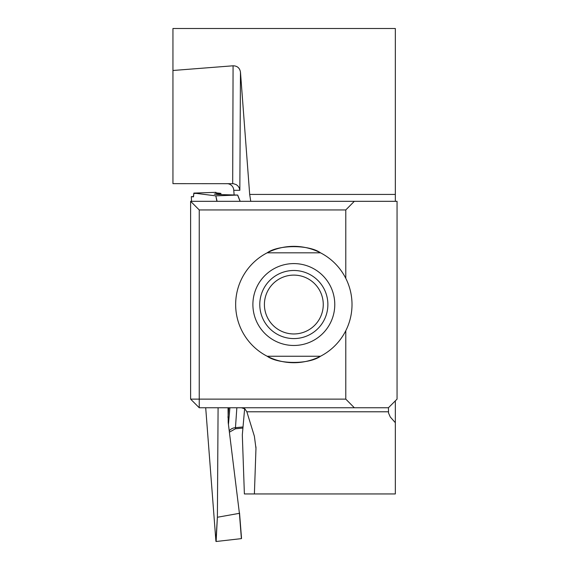 <?xml version="1.0" encoding="UTF-8"?>
<svg xmlns="http://www.w3.org/2000/svg" width="570" height="570" viewBox="0 0 570 570"><rect width="100%" height="100%" fill="white"/><g stroke="black" fill="none" stroke-linecap="round" stroke-linejoin="round"><path stroke-width="0.85" d="M234.128 194.954L233.771 190.302A6.911 6.897 -0 0 0 226.867 183.647M255.966 448.497L254.391 493.948L244.38 493.948L242.314 434.903L244.644 408.669M345.783 330.728A58.183 58.183 0 0 0 320.49 252.816L267.18 252.816A58.183 58.183 0 0 1 320.49 252.816C309.211 244.608 278.488 244.594 267.18 252.816A58.183 58.183 0 0 0 267.18 356.25C278.459 364.458 309.182 364.472 320.49 356.25A58.183 58.183 0 0 0 345.783 330.728L345.783 399.128L354.326 407.75L199.236 407.75L190.615 399.128L190.615 201.317L354.326 201.317L345.783 209.938L345.783 278.338M267.18 356.25L320.49 356.25A58.183 58.183 0 0 1 267.836 356.578M267.722 356.521A58.183 58.183 0 0 1 267.358 356.343M345.783 209.938L199.236 209.938L199.236 399.128L345.783 399.128M395.331 400.853L395.331 422.691L390.272 416.991L388.548 413.051L388.434 407.75L354.326 407.75M388.434 407.75L397.055 399.128L397.055 201.317L354.326 201.317M172.945 70.488L172.945 183.647L233.444 183.69L236.322 184.659L238.089 186.141L239.3 188.086L239.842 190.302L240.469 72.133C239.742 67.994 237.277 65.878 233.08 65.792L172.945 70.488L172.945 28.5L395.331 28.5L395.331 201.317M240.469 72.133L249.681 194.42L395.331 194.42M232.688 183.647L233.08 65.792M395.331 422.691L395.331 493.948L254.391 493.948M388.434 411.789L246.846 411.789L254.384 436.235L255.966 448.369M246.846 411.789L244.829 408.804L241.381 407.75M250.757 201.317L249.681 194.42M199.236 209.938L190.615 201.317M190.615 399.128L199.236 399.128L199.236 407.75M327.878 304.537A34.043 34.043 0 0 1 276.813 334.02A34.043 34.043 0 0 1 276.813 275.046A34.043 34.043 0 0 1 327.878 304.537M323.261 304.537A29.426 29.426 0 0 0 279.122 279.051A29.426 29.426 0 0 0 279.122 330.016A29.426 29.426 0 0 0 323.261 304.537M216.885 201.317L215.816 195.859L193.857 193.088L193.373 196.885L191.313 196.621L191.513 201.317L191.313 196.621L193.536 196.621L193.843 193.43L196.579 193.43M205.699 407.75L215.93 541.357L217.391 516.855L218.089 407.75M219.585 194.57A765.524 53.402 88 0 1 219.471 193.615L220.868 193.401M215.816 195.859L217.099 201.317M240.084 201.317L237.59 195.061L216.03 195.852M237.59 195.061L217.975 194.52L214.277 194.099L219.471 193.615M193.857 193.088L215.98 192.339L215.303 192.582L215.702 192.817L220.676 193.344M215.98 192.339L215.98 192.852M228.442 424.557L229.902 407.75M217.391 516.855L216.123 541.5L241.388 538.629L239.407 513.321L217.576 517.225M239.407 513.321L228.214 422.648L228.043 407.75M236.849 407.75L235.467 427.678A8.621 7.503 3.4 0 0 229.226 430.806M239.535 512.907L241.388 538.629M243.019 426.959L235.467 427.678L235.51 428.661M255.937 449.873L255.951 446.859M239.842 190.302L233.771 190.302M334.775 304.537A40.94 40.94 0 0 1 273.365 339.991A40.94 40.94 0 0 1 273.365 269.076A40.94 40.94 0 0 1 334.775 304.537M227.979 417.425A765.524 53.402 88 0 1 228.827 407.75M237.683 195.054L240.184 201.317L237.69 195.033M221.01 194.605L220.868 193.387M235.574 428.761L242.927 428.063M229.397 432.167L235.495 428.761M239.535 512.936L241.537 538.472"/></g></svg>

